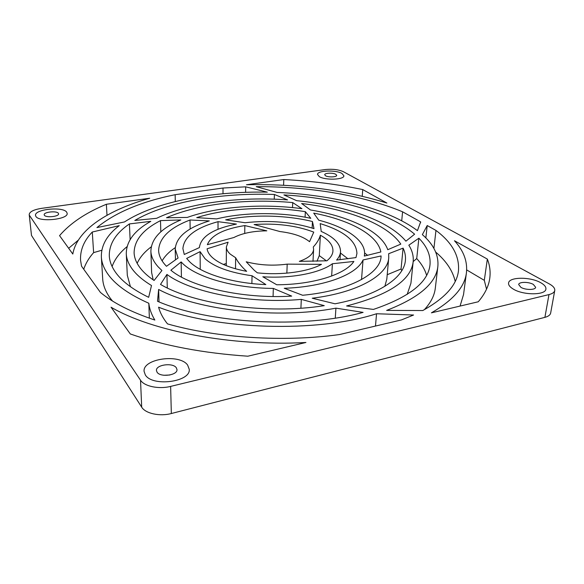 <?xml version="1.0" encoding="UTF-8"?>
<svg xmlns="http://www.w3.org/2000/svg" width="584" height="584" viewBox="0 0 584 584"><rect width="100%" height="100%" fill="white"/><g stroke="black" fill="none" stroke-linecap="round" stroke-linejoin="round"><path stroke-width="0.88" d="M533.345 284.43C528.673 281.641 518.826 281.714 518.68 284.547L520.884 287.335C525.476 290.16 535.513 290.117 535.645 287.284L533.345 284.43M540.726 282.707C544.434 284.795 546.157 286.919 545.901 289.073C545.624 295.329 523.293 295.365 513.307 289.102C509.905 287.072 508.328 285.058 508.569 283.05C508.912 276.831 530.33 276.626 540.726 282.707C544.434 284.795 546.157 286.919 545.901 289.073C545.624 295.329 523.293 295.365 513.307 289.102C509.905 287.072 508.328 285.058 508.569 283.05C508.912 276.831 530.33 276.626 540.726 282.707M335.829 174.317C333.07 172.616 324.543 172.937 324.711 174.747L325.543 175.762C328.244 177.485 336.888 177.164 336.698 175.353L335.829 174.317M341.947 173.455L343.896 175.777C344.341 179.755 325.186 180.456 319.302 176.638L317.521 174.433C317.178 170.462 335.807 169.74 341.947 173.455L343.896 175.777C344.341 179.755 325.186 180.456 319.302 176.638L317.521 174.433C317.178 170.462 335.807 169.74 341.947 173.455M145.343 374.943L144.073 371.329C142.693 358.591 179.704 353.517 187.625 365.08L189.252 369.314C190.91 381.914 152.373 387.075 145.343 374.943L144.073 371.329C142.693 358.591 179.704 353.517 187.625 365.08L189.252 369.314C190.91 381.914 152.373 387.075 145.343 374.943M35.894 216.438L35.514 215.438C34.281 209.24 62.919 206.291 66.649 212.123L67.145 213.306C68.635 219.431 39.172 222.489 35.894 216.438L35.514 215.438C34.281 209.24 62.919 206.291 66.649 212.123L67.145 213.306C68.635 219.431 39.172 222.489 35.894 216.438M254.244 270.275L257.361 272.845C281.554 275.466 307.907 271.815 321.47 264.355L287.197 264.136C272.932 266.005 259.274 265.224 246.222 261.793L254.244 270.275M130.436 286.686L127.305 275.305L126.275 253.726C126.524 259.53 129.086 265.37 133.948 271.231C138.109 276.188 143.963 280.948 151.504 285.518L148.657 297.322C134.028 290.175 123.472 282.474 116.983 274.232C112.172 268.078 109.609 261.968 109.296 255.901C109.12 243.878 115.822 233.213 129.407 223.927L130.123 239.586M83.738 269.231C85.658 263.391 88.958 257.858 93.623 252.631L92.287 232.023C83.972 240.666 80.066 250.083 80.555 260.289L81.548 266.195L100.426 292.431C113.011 302.884 131.152 312.09 154.84 320.054C151.438 314.382 149.431 308.783 148.818 303.257C129.911 294.862 116.647 285.656 109.011 275.641C104.251 269.377 101.704 263.172 101.36 257.026L102.689 278.802C103.047 285.233 105.587 291.715 110.31 298.256L112.457 300.994M101.36 257.026C101.083 245.36 107.047 234.899 119.26 225.643L92.287 232.023M153.183 279.867L151.621 272.516L150.884 251.098C151.044 256.376 153.497 261.661 158.249 266.939L161.914 270.509L154.081 280.473C148.986 277.042 144.868 273.502 141.715 269.859C136.868 264.158 134.327 258.478 134.108 252.821C134.298 240.221 143.095 229.49 160.49 220.613L160.819 231.848M126.275 253.726C126.348 241.221 134.524 230.432 150.803 221.343L129.407 223.927M175.456 259.639L175.222 249.112L178.091 257.982L166.477 266.289L165.82 265.596C161.162 260.544 158.76 255.478 158.622 250.397C159.22 237.929 169.688 227.797 190.019 219.993L190.143 229.023M150.884 251.098C151.351 238.52 161.33 228.132 180.828 219.934L160.49 220.613M252.032 275.75L265.859 284.583C231.841 283.276 200.954 273.458 189.311 261.442L186.654 258.435L200.086 251.638L205.013 258.668C214.124 266.932 229.797 272.626 252.032 275.75L251.887 283.547M273.319 288.416C233.228 288.233 195.151 276.882 181.931 262.749L181.142 261.924L170.871 270.217C191.129 287.182 243.214 299.11 291.708 296.11L273.319 288.416L273.078 296.504M181.427 277.072L181.142 261.924M200.246 269.326L200.086 251.638M235.637 257.734C237.958 262.26 241.63 266.793 246.645 271.334C230.592 268.275 219.109 263.632 212.211 257.398C209.211 254.588 207.502 251.719 207.079 248.799L228.11 242.214L226.373 246.922C226.366 249.404 227.694 251.828 230.337 254.186L235.637 257.734L235.527 268.801M286.861 273.137L287.197 264.136M331.646 276.057L332.406 263.742C319.995 273.035 291.241 278.707 262.815 276.772L276.75 284.773C313.666 284.656 345.421 274.327 353.882 261.45L332.406 263.742M361.525 279.568L363.036 259.968C356.963 274.349 324.777 286.948 284.247 288.27L302.651 295.27C349.466 290.847 380.418 273.662 381.06 256.61L381.104 255.945L363.036 259.968M301.308 299.38C249.806 304.125 191.194 292.482 166.929 274.436L160.512 284.415C194.494 304.541 267.633 314.71 324.259 305.651L301.308 299.38L300.906 308.191M167.287 287.934L166.929 274.436M384.841 286.335L386.812 279.086L388.747 257.741C387.907 274.947 358.554 292.482 312.228 298.22L335.041 303.804C378.651 295.446 404.172 277.641 405.398 260.398C405.785 256.23 405.019 252.142 403.099 248.127L388.674 253.712L388.747 257.741M380.987 257.274L381.104 255.945M335.924 308.14C277.677 319.448 197.677 310.418 158.636 289.46L157.505 301.271C208.758 323.609 303.337 328.982 363.087 312.389L335.924 308.14L335.282 318.09M159.023 301.892L158.636 289.46M407.172 294.416L410.932 283.225L413.165 261.734C411.078 280.32 388.886 295.059 346.597 305.958L373.402 309.425C409.318 297.168 428.189 282.313 429.999 264.866C430.817 255.442 427.108 246.55 418.874 238.192L408.829 245.2C412.246 250.551 413.691 256.062 413.165 261.734M401.763 270.742L401.055 268.998L403.099 248.127M376.549 313.747C317.163 332.968 216.153 329.909 158.585 307.191C160.082 312.747 163.053 318.317 167.513 323.901C216.795 337.983 284.109 342.304 339.457 334.559L401.493 319.908L413.574 315.017L376.549 313.747L375.483 326.047M424.327 309.71C430.839 302.614 434.503 295.409 435.321 288.094L437.861 266.428C436.131 283.152 419.056 297.811 386.63 310.403L422.772 310.542C444.993 298.227 456.892 284.992 458.455 270.845C459.615 256.004 452.118 242.528 435.963 230.424L433.912 248.419M425.853 237.929L427.211 225.541L422.363 234.629C433.62 244.411 438.788 255.011 437.861 266.428M426.605 275.298C424.896 269.458 421.604 263.88 416.721 258.566L418.874 238.192M455.199 281.4C452.768 270.823 446.271 261.048 435.701 252.076M244.835 225.577C223.672 228.913 211.182 235.286 207.357 244.681L233.907 237.513C242.112 233.235 253.084 231.001 266.815 230.833L244.835 225.577L244.725 233.432M218.029 221.672C195.64 227.826 183.931 236.805 182.894 248.616L184.267 254.478L199.363 247.601C200.881 236.549 213.233 228.709 236.425 224.081L218.029 221.672L218.022 229.278M175.222 249.112C176.12 237.046 187.479 227.643 209.306 220.905L190.019 219.993M175.266 247.653C169.243 251.646 164.856 256.055 162.104 260.873M151.22 246.864C144.525 251.872 139.839 257.369 137.16 263.347M148.818 303.257L149.365 318.185M127.056 246.638C119.669 252.689 114.683 259.318 112.099 266.516M279.991 231.556C293.38 233.213 303.235 236.593 309.557 241.71L313.754 232.111C296.409 225.563 276.531 223.037 254.12 224.533L279.991 231.556M312.447 221.511C285.766 214.956 252.069 214.299 225.672 219.854L245.046 222.738C269.801 219.993 292.788 221.964 314.01 228.651L312.447 221.511L312.119 228.037M305.337 211.663C268.771 205.904 226.694 207.999 196.713 217.642L216.606 218.905C244.324 212.087 280.868 211.919 310.798 218.314L305.337 211.663L305.089 217.19M292.715 202.582C247.324 198.392 198.385 203.692 166.491 217.752L187.289 217.423C218.051 206.422 262.45 203.356 301.935 208.692L292.715 202.582L292.518 207.59M274.4 194.472C221.321 192.567 166.82 201.553 134.809 220.46L156.614 218.306C188.749 202.765 239.593 196.355 287.547 199.896L274.4 194.472L274.261 199.173M175.295 201.524L175.149 194.691C141.401 201.553 115.325 212.518 96.922 227.585L124.465 221.949C156.059 201.392 212.065 191.121 267.326 192.151L245.681 186.829L223.015 188.026L223 193.735M402.58 211.802L420.648 221.876L417.443 230.636C387.455 208.211 332.274 194.662 277.064 192.435L256.208 186.661C308.534 186.42 362.357 195.012 402.58 211.802L401.726 220.788M245.601 192.319L245.681 186.829M320.382 235.213C319.266 239.155 316.908 243.068 313.301 246.966L313.608 249.361C313.221 254.164 308.454 258.164 299.322 261.362L326.93 260.8C330.726 257.683 332.734 254.398 332.946 250.959C333.048 245.149 328.858 239.9 320.382 235.213L319.28 255.609L326.376 260.829M321.091 231.373C334.041 237.097 340.523 243.871 340.53 251.689C340.341 254.551 339.034 257.34 336.596 260.055L355.977 257.588L356.926 253.478C356.379 240.973 344.137 231.023 320.178 223.614L321.134 230.775M318.762 220.19C346.261 227.271 365.686 240.418 364.555 254.398L364.328 256.062L380.841 251.967C377.731 234.717 349.298 219.876 313.71 213.123L318.762 220.19M347.947 258.785L340.443 253.003M310.476 209.977C349.108 216.336 381.491 231.373 387.747 249.711L400.799 244.112C387.061 223.803 346.421 208.773 301.621 203.517L310.476 209.977M367.621 255.369L364.591 252.945M296.628 200.677C344.115 205.305 388.44 220.153 405.902 241.185L414.603 234.184C388.674 212.05 336.8 197.976 283.912 194.917L296.628 200.677M420.648 221.876L420.553 222.752M413.18 261.581L416.721 258.566M387.207 274.714L401.055 268.998M427.211 225.541L435.963 230.424M130.305 333.96L111.062 307.221C151.782 331.091 231.585 346.721 305.936 342.479L247.813 356.203C203.115 353.145 163.951 345.728 130.305 333.96M72.81 254.047L59.561 235.637C70.241 223.197 85.841 212.744 106.376 204.269L149.73 198.232C108.843 209.773 77.066 229.454 72.81 254.047M487.341 259.084C489.852 265.377 490.648 271.837 489.742 278.451C488.662 286.262 484.837 294.037 478.259 301.775L431.408 312.841C453.14 300.278 464.82 286.89 466.441 272.684C467.623 261.369 463.63 250.726 454.461 240.747L487.341 259.084L484.304 280.335L486.538 289.16M283.787 179.558C311.009 180.916 337.326 184.252 362.744 189.574L386.871 203.035C343.677 189.763 296.884 183.675 246.492 184.756L283.787 179.558L283.59 185.281M362.744 189.574L362.248 196.217M466.689 269.918L484.304 280.335M106.376 204.269L106.996 215.284M29.2 214.554C29.565 211.693 33.704 209.627 41.617 208.349L325.434 169.535C332.61 168.827 338.611 169.557 343.436 171.725L549.383 283.948C553.238 286.094 555.026 288.277 554.756 290.489C554.362 292.343 552.435 293.708 548.975 294.591L170.63 386.404L171.338 413.523C159.804 416.669 145.431 413.523 141.693 407.157L31.492 235.44L29.2 214.554L31.492 235.44M554.756 290.489L550.654 313.06C550.245 314.995 548.325 316.426 544.901 317.353L171.338 413.523M141.693 407.157L140.532 380.228L29.565 215.525M223.314 264.413L226.293 263.552M460.061 306.074L463.528 294.591L466.441 272.684M68.656 248.28L78.285 240.17M316.981 261.26L319.28 255.609M93.623 252.631L101.806 250.244M140.532 380.228C144.306 386.36 158.906 389.419 170.63 386.404M175.149 194.691L223.015 188.026M163.87 375.271L169.871 375.001M176.288 367.723C172.791 362.401 155.782 364.723 156.446 370.49L157.067 372.205C160.381 377.651 177.697 375.315 176.981 369.577L176.288 367.723M58.356 213.284C56.714 210.612 43.603 211.963 44.194 214.773L44.377 215.248C45.932 217.971 59.21 216.598 58.568 213.802L58.356 213.284M544.901 317.353L548.975 294.591M226.278 265.683L226.373 246.922M312.995 261.362L313.608 249.361M340.005 259.719L340.53 251.689M364.423 256.04L364.555 254.398"/></g></svg>
